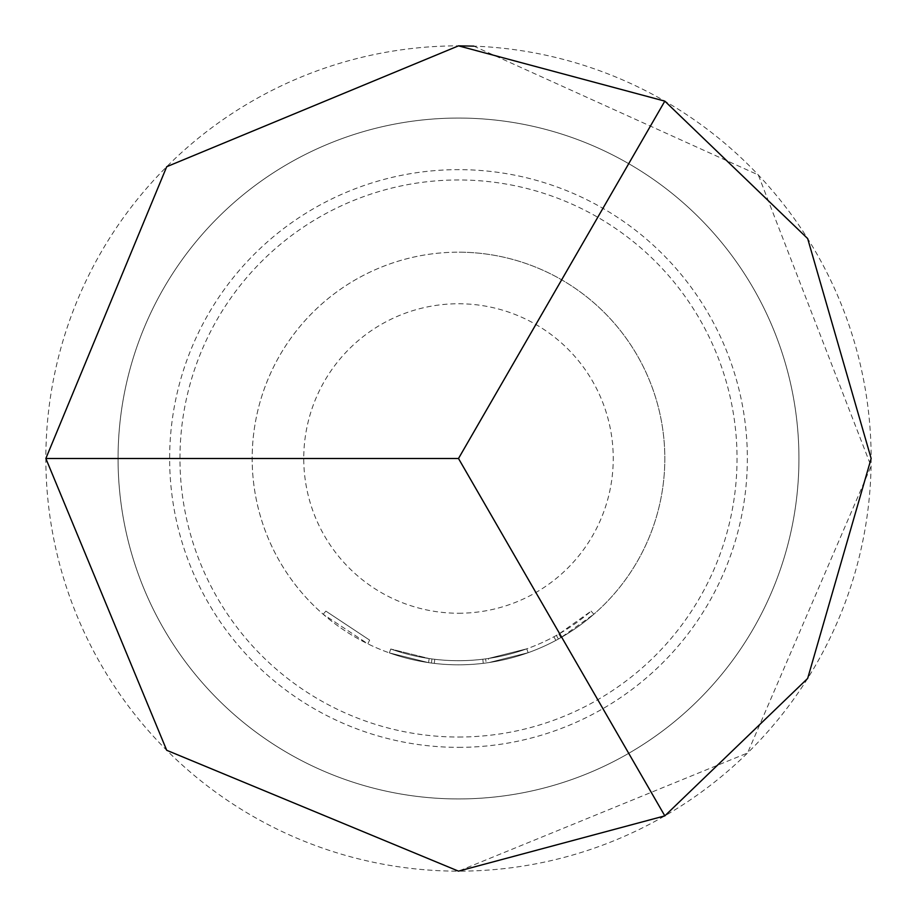 <?xml version="1.0" encoding="UTF-8"?>
<svg xmlns="http://www.w3.org/2000/svg" width="917" height="917" viewBox="0 0 917 917"><rect width="100%" height="100%" fill="white"/><g stroke="black" fill="none" stroke-linecap="round" stroke-linejoin="round"><path stroke-width="0.69" stroke-dasharray="4.58 3.44" d="M369.643 640.123L325.879 611.123L369.643 640.123L367.832 643.837L323.162 614.241L367.832 643.837L369.643 640.123M458.5 118.064A340.436 340.436 0 0 1 798.936 458.5A340.436 340.436 0 0 1 458.5 798.936A340.436 340.436 0 0 1 118.064 458.5A340.436 340.436 0 0 1 458.5 118.064A340.436 340.436 0 0 0 118.064 458.5A340.436 340.436 0 0 0 458.5 798.936A340.436 340.436 0 0 0 798.936 458.5A340.436 340.436 0 0 0 458.5 118.064A340.436 340.436 0 0 1 798.936 458.5A340.436 340.436 0 0 1 458.5 798.936A340.436 340.436 0 0 0 798.936 458.5A340.436 340.436 0 0 0 458.5 118.064A340.436 340.436 0 0 0 118.064 458.5A340.436 340.436 0 0 0 458.5 798.936A340.436 340.436 0 0 0 798.936 458.5A340.436 340.436 0 0 0 458.5 118.064A340.436 340.436 0 0 0 118.064 458.5A340.436 340.436 0 0 0 458.5 798.936A340.436 340.436 0 0 0 798.936 458.5A340.436 340.436 0 0 0 458.5 118.064A340.436 340.436 0 0 0 118.064 458.5A340.436 340.436 0 0 0 458.5 798.936A340.436 340.436 0 0 1 118.064 458.5A340.436 340.436 0 0 1 458.5 118.064A340.436 340.436 0 0 1 798.936 458.5A340.436 340.436 0 0 1 458.5 798.936M458.5 747.355A288.855 288.855 0 0 0 747.355 458.5A288.855 288.855 0 0 0 458.5 169.645A288.855 288.855 0 0 0 169.645 458.5A288.855 288.855 0 0 0 458.5 747.355M488.394 658.475A202.198 202.198 0 0 1 458.5 660.698A202.198 202.198 0 0 0 553.914 636.776L556.401 635.424A202.198 202.198 0 0 0 591.121 611.123L558.866 634.037A202.198 202.198 0 0 1 458.5 660.698A202.198 202.198 0 0 0 488.394 658.475L526.771 648.823A202.198 202.198 0 0 1 458.5 660.698A202.198 202.198 0 0 0 526.771 648.823A202.198 202.198 0 0 1 458.5 660.698A202.198 202.198 0 0 0 526.771 648.823A202.198 202.198 0 0 1 458.5 660.698A202.198 202.198 0 0 0 482.789 659.231L485.597 658.876L486.148 662.968L485.597 658.876A202.198 202.198 0 0 0 526.771 648.823A202.198 202.198 0 0 1 458.5 660.698A202.198 202.198 0 0 0 482.789 659.231L485.597 658.876L482.789 659.231A202.198 202.198 0 0 1 390.768 649.018A202.198 202.198 0 0 0 458.5 660.698A202.198 202.198 0 0 1 434.773 659.3A202.198 202.198 0 0 0 458.5 660.698A202.198 202.198 0 0 1 429.167 658.555A202.198 202.198 0 0 0 458.5 660.698A202.198 202.198 0 0 1 434.773 659.3A202.198 202.198 0 0 0 458.5 660.698A202.198 202.198 0 0 1 429.167 658.555A202.198 202.198 0 0 0 458.5 660.698A202.198 202.198 0 0 1 390.768 649.018A202.198 202.198 0 0 0 458.5 660.698A202.198 202.198 0 0 1 390.768 649.018A202.198 202.198 0 0 0 458.5 660.698A202.198 202.198 0 0 1 434.773 659.3L431.964 658.945L434.773 659.3A202.198 202.198 0 0 0 458.5 660.698A202.198 202.198 0 0 1 429.167 658.555L390.768 649.018L429.167 658.555A202.198 202.198 0 0 0 526.771 648.823L528.158 652.709L489.002 662.555L528.158 652.709A206.325 206.325 0 0 1 458.5 664.825A206.325 206.325 0 0 0 664.825 458.5A206.325 206.325 0 0 0 458.5 252.175A206.325 206.325 0 0 1 664.825 458.5A206.325 206.325 0 0 1 458.5 664.825A206.325 206.325 0 0 0 528.158 652.709A206.325 206.325 0 0 1 458.5 664.825A206.325 206.325 0 0 0 528.158 652.709A206.325 206.325 0 0 1 486.148 662.968L483.282 663.335A206.325 206.325 0 0 1 458.5 664.825A206.325 206.325 0 0 0 489.002 662.555L528.158 652.709A206.325 206.325 0 0 1 458.5 664.825A206.325 206.325 0 0 0 489.002 662.555A206.325 206.325 0 0 1 458.5 664.825A206.325 206.325 0 0 0 560.906 637.613L593.838 614.241A206.325 206.325 0 0 1 558.396 639.034L555.851 640.41A206.325 206.325 0 0 1 458.5 664.825A206.325 206.325 0 0 0 528.158 652.709A206.325 206.325 0 0 1 458.5 664.825A206.325 206.325 0 0 0 528.158 652.709A206.325 206.325 0 0 1 458.5 664.825A206.325 206.325 0 0 0 528.158 652.709L526.771 648.823L528.158 652.709L526.771 648.823L528.158 652.709L526.771 648.823L528.158 652.709L526.771 648.823L528.158 652.709L526.771 648.823L488.394 658.475L526.771 648.823L528.158 652.709L526.771 648.823A202.198 202.198 0 0 1 458.5 660.698A202.198 202.198 0 0 0 488.394 658.475L489.002 662.555M45.85 458.5L166.711 750.289L458.5 871.15A412.65 412.65 0 0 0 871.15 458.5A412.65 412.65 0 0 0 458.5 45.85A412.65 412.65 0 0 0 45.85 458.5A412.65 412.65 0 0 0 458.5 871.15L747.561 752.983L871.081 466.168L758.313 174.964L473.837 46.137M434.291 663.404A206.325 206.325 0 0 0 458.5 664.825A206.325 206.325 0 0 1 252.175 458.5A206.325 206.325 0 0 1 458.5 252.175A206.325 206.325 0 0 0 252.175 458.5A206.325 206.325 0 0 0 483.282 663.335A206.325 206.325 0 0 1 434.291 663.404L431.426 663.037L434.291 663.404A206.325 206.325 0 0 0 458.5 664.825A206.325 206.325 0 0 1 434.291 663.404L431.426 663.037L434.291 663.404A206.325 206.325 0 0 0 458.5 664.825A206.325 206.325 0 0 1 389.381 652.904A206.325 206.325 0 0 0 458.5 664.825A206.325 206.325 0 0 1 428.56 662.647L389.381 652.904L428.56 662.647A206.325 206.325 0 0 0 458.5 664.825A206.325 206.325 0 0 1 428.56 662.647L389.381 652.904L428.56 662.647A206.325 206.325 0 0 0 458.5 664.825A206.325 206.325 0 0 1 389.381 652.904A206.325 206.325 0 0 0 458.5 664.825A206.325 206.325 0 0 1 389.381 652.904A206.325 206.325 0 0 0 458.5 664.825A206.325 206.325 0 0 1 428.56 662.647L389.381 652.904L428.56 662.647A206.325 206.325 0 0 0 458.5 664.825A206.325 206.325 0 0 1 434.291 663.404L431.426 663.037L434.291 663.404L434.773 659.3L434.291 663.404M458.5 737.039A278.539 278.539 0 0 0 737.039 458.5A278.539 278.539 0 0 0 458.5 179.961A278.539 278.539 0 0 0 179.961 458.5A278.539 278.539 0 0 0 458.5 737.039M390.768 649.018L389.381 652.904L390.768 649.018M431.964 658.945L431.426 663.037L431.964 658.945M429.167 658.555L428.56 662.647L429.167 658.555M591.121 611.123L593.838 614.241L591.121 611.123M558.866 634.037L560.906 637.613M482.789 659.231L483.282 663.335M553.914 636.776L555.851 640.41M556.401 635.424L558.396 639.034L556.401 635.424M458.5 660.698A202.198 202.198 0 0 0 526.771 648.823A202.198 202.198 0 0 1 458.5 660.698M323.162 614.241L325.879 611.123L323.162 614.241M458.5 613.244A154.744 154.744 0 0 0 613.244 458.5A154.744 154.744 0 0 0 458.5 303.756A154.744 154.744 0 0 0 303.756 458.5A154.744 154.744 0 0 0 458.5 613.244"/><path stroke-width="1.38" d="M664.825 101.134L458.5 458.5L45.85 458.5L166.711 166.711L458.5 45.85L664.825 101.134L807.671 238.58L871.15 458.5L807.671 678.42L664.825 815.866L458.5 871.15L166.711 750.289L45.85 458.5L166.711 166.711L458.5 45.85L473.837 46.137M458.5 458.5L664.825 815.866"/></g></svg>
